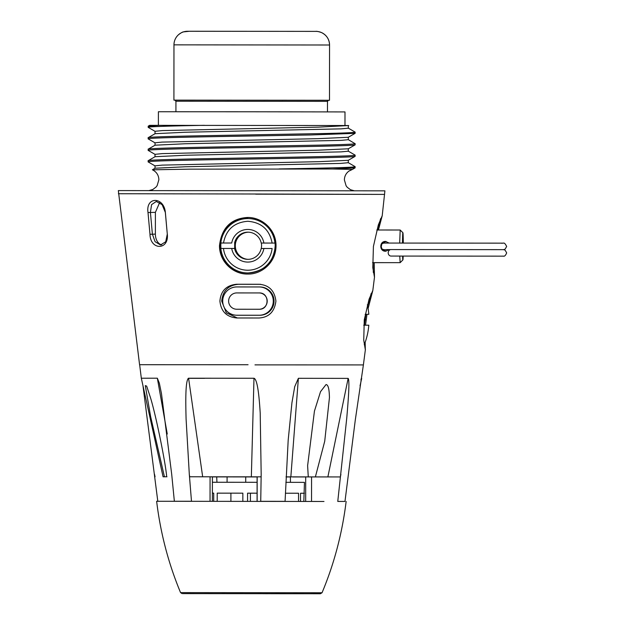 <?xml version="1.0" encoding="UTF-8"?>
<svg xmlns="http://www.w3.org/2000/svg" width="625" height="625" viewBox="0 0 625 625"><rect width="100%" height="100%" fill="white"/><g stroke="black" fill="none" stroke-linecap="round" stroke-linejoin="round"><path stroke-width="0.94" d="M182.094 593.609L180.562 592.617C168.477 563.609 160.492 533.156 156.633 501.273L323.984 501.469M271.117 593.719L318.172 593.742L271.117 593.719M269.57 593.703L265.281 593.711M315.828 593.75L318.172 593.742M292.75 476.953L305.812 476.953M163.117 476.797L166.672 476.781C166.031 465.68 156.289 416.398 150.438 397.547L146.664 386.102L145.297 385.609L150.633 416.602L164.438 476.789L163.078 476.797L141.32 378.219L157.344 378.195L159.352 383.195L161.508 393.828L171.695 474.227L174.359 501.25L191.484 501.258L189.305 474.227L186.086 418.969C185.672 403.172 185.211 380.172 188.586 378.211L253.984 378.258C257.719 379.352 259.305 398.57 260.203 412.914L261.18 474.281L260.734 501.312L285.07 501.336L288.188 440.117L291.938 402.75L294.719 386.648L298.383 378.305L348.141 378.383C349.922 380.297 348.156 401.711 346.758 418.094L337.766 501.422L344.977 501.438L355.312 419.852L363.391 364.914L254.969 364.875M361.164 378.867L360.969 379.93M211.977 476.891L217.375 476.898M227.086 482.266L227.094 476.898L216.805 476.906M227.094 476.898L257.102 476.938M290.422 482.336L290.43 476.945L286.102 476.961M305.672 501.367L305.695 476.922L340.375 476.938L327.875 476.922L348.141 378.383M298.383 378.305L290.844 476.867L327.875 476.922M290.844 476.867L286.023 476.859M257.078 501.305L257.102 476.844L261.109 476.828L251.344 476.828L253.984 378.258M188.586 378.211L202.672 476.789L251.344 476.828M202.672 476.789L189.672 476.773L212.398 476.813L212.375 501.273M164.438 476.789L166.969 476.789M239.992 476.867L257.102 476.883L239.992 476.867M216.938 482.266L216.719 476.898M204.625 378.336L188.242 378.32M157.805 501.281L142.961 385.633M141.32 378.219L139.648 364.703L248.07 364.734L139.57 364.703L118.336 190.594L384.906 190.844L382.219 215.711L378.43 230M315.383 476.906L324.719 441.25L329.438 397.688C329.289 388.984 328.156 384.617 326.023 384.57L320.531 391.672L314.438 411.094L307.617 465.688L308.273 476.891M157.344 378.195L167.266 434.023M257.094 482.297L212.391 482.258M303.828 501.359L304.461 482.367L285.875 482.328M213.719 493.141L212.383 493.141L213.719 493.141L213.711 501.273M242.844 501.297L242.852 493.164L217.211 493.141L217.203 501.273M250.406 501.305L250.414 493.18L257.086 493.18L247.578 493.164L247.57 501.297M298.547 493.227L285.414 493.211L298.547 493.227L298.547 501.352M304.453 493.25L300.539 493.234L300.531 501.359M242.852 493.164L240.313 493.18M230.898 501.281L230.906 493.164L217.211 493.156M303.836 493.258L300.539 493.25M257.086 493.195L256.227 493.195M252.594 493.195L247.578 493.188M204.375 125.32C170.445 125.969 146.766 126.656 148.227 127.383L148.18 126.195L149.609 125.344L347.664 125.531M155.031 133.75L155.039 131.297L162.281 130.586L318.531 127.141L348.703 125.531M355.094 155.102L355.109 155.219C355.406 156.133 302.781 157.047 249.211 157.922C193.844 158.836 145.438 159.766 148.195 160.781M148.219 161.945L148.195 161.93C145.344 160.93 192.055 160.016 248.297 159.086C305.25 158.148 354.914 157.289 355.102 156.367L355.156 155.164M148.242 150.438L148.211 149.148L155.07 145.195L185.109 143.758L341.117 140.367L348.305 139.688L348.312 137.234M155.078 142.867L148.211 138.898L148.164 137.703L155.094 133.688L185.117 132.25L341.109 128.859L348.32 128.18L348.32 125.719M148.211 138.898C145.555 137.992 185.672 137.094 238.477 136.227L310.516 134.969L355.125 133.336L348.258 137.289L317.727 138.672L162.039 142.102L155.023 142.805L155.023 145.258M355.133 133.336L355.133 132.195C353.578 132.672 342.734 133.125 322.609 133.562L209.281 135.602C172.07 136.281 146.023 137.039 148.219 137.766M348.266 139.633L355.117 143.711C354.398 144.18 341.461 144.648 322.609 145.07L249.391 146.414C193.953 147.32 145.359 148.258 148.203 149.273M155.07 154.391L148.203 150.414C145.555 149.414 193.047 148.484 248.18 147.57C303.477 146.672 354.117 145.812 355.117 144.852L355.164 143.656M354.188 190.766L350.469 189.703L347.266 187.312L346.117 185.828L344.383 179.93C344.477 176.266 345.984 173.328 348.898 171.117L352.43 169.422L332.758 169L189.406 169.156L152.484 169.812M155.055 168.219L152.391 169.789C156.516 171.828 158.68 175.148 158.875 179.75L157.133 185.648L155.977 187.133L152.773 189.516L149.047 190.57M260.711 284.305L238.422 284.281C228.328 285.188 222.758 290.805 221.719 301.141L226.297 312.773L237.336 317.977M247.82 284.258L258.922 284.266C268.961 284.984 274.625 290.609 275.914 301.148C274.531 311.773 268.898 317.391 259.023 318L236.727 317.977C226.617 317.039 221.008 311.414 219.906 301.102C220.789 290.883 226.367 285.266 236.625 284.25L247.82 284.258M247.609 217.461C230.992 218.484 221.609 227.906 219.469 245.734C219.461 262.242 233.633 274.445 247.789 274.039C261.75 274.484 276.047 262.383 276.023 245.773C276.18 229.547 261.922 217.227 247.609 217.461L248.125 217.469M247.352 274.039A28.289 28.273 91.2 0 1 219.859 245.742L222.047 234.852L228.25 225.648L237.523 219.539L248.43 217.477M247.164 274.039L247.789 274.039M159.68 202.508L155.398 212.344L155.375 234.102A10.883 7.453 -89.9 0 0 161.664 244.852M165.32 212.336L167.289 234.102L165.719 241.75L160.508 244.984L155.062 241.688L152.383 234.102L150.414 212.336L151.578 204.633L156.297 201.453L162.133 204.664L165.375 212.539L167.289 234.102M380.656 218.57L377.445 230M373.102 262.641L373.328 272.5M371.203 293.453L367.656 306.062M365.891 314.312L364.43 325.195M167.344 234.305C168.93 250.5 150.25 250.289 149.984 234.297L148.008 212.539C145.547 196.32 163.984 196.469 165.375 212.539M148.008 212.539L155.398 212.344M149.984 234.297L155.375 234.102M374.195 262.641L374.484 277.234L372.812 267.633L373.414 246.438L378.359 224.844L382.219 215.711M365.164 342.312L365.297 349.516L363.742 340.117L364.266 319.867L369.062 299.234L372.82 290.484L368.102 308.492M366.969 314.312L365.539 325.195M365.414 349.336L363.391 364.914M118.398 193.734L247.5 193.984M247.539 193.984L384.609 194.398L255.75 194.156M279.156 168.93C321.836 168.188 353.734 167.516 355.094 166.727L355.086 166.617M355.148 166.672L355.094 167.883L332.758 168.992M348.266 148.797L318.836 150.164L162.258 153.609L155.016 154.336L155.008 156.766M348.273 160.305L319.031 161.664L162.203 165.117L155.008 165.844L155.016 168.289M348.289 148.766L348.289 151.203L341.086 151.875L185.453 155.258L155.07 156.703L148.141 160.719L148.195 161.93L155.062 165.906M348.289 160.273L348.289 162.703L340.516 163.414L185.18 166.773L155.062 168.227M355.18 132.141L348.273 128.117M155.094 131.359L148.289 127.422M148.227 126.25L159.148 125.328M158.383 125.32L158.398 111.75L250.25 111.781L344.992 111.922L344.977 125.508M231.719 243.016L220.836 243.008L231.719 243.016A16.32 16.312 91.2 0 1 263.883 243.055L261.203 243.055A13.602 13.594 -88.8 0 0 234.57 243.023M220.836 243.008A27.203 27.187 91.2 0 1 274.938 243.07L263.883 243.055M272.117 243.062C269.531 229.648 261.438 222.391 247.828 221.273C234.219 222.352 226.109 229.594 223.484 243.008M261.203 243.055L261.32 243.055A13.602 13.594 91.2 0 1 261.594 245.773L261.32 248.492L263.883 248.5M274.938 243.07L261.32 243.055M231.711 248.461L234.562 248.461A13.602 13.594 91.2 0 0 261.195 248.492L263.883 248.492A16.32 16.312 91.2 0 1 231.711 248.453L220.945 248.445L220.812 245.727A27.203 27.187 91.2 0 1 220.953 243.008M275.055 243.07A27.203 27.187 91.2 0 1 275.188 245.789L274.93 248.508A27.203 27.187 91.2 0 1 220.828 248.445L223.477 248.445A24.484 24.469 91.2 0 0 272.109 248.5L263.883 248.492M248.453 218.562L248.672 218.562A27.203 27.187 91.2 0 1 275.289 245.789C273.656 262.312 264.586 271.367 248.07 272.961A27.203 27.187 91.2 0 1 247.531 272.953L247.312 272.953M231.711 248.453L234.68 248.461L234.687 243.023M248.102 259.352A13.602 13.594 91.2 0 1 235.297 245.758A13.602 13.594 91.2 0 1 248.672 232.18M386.023 241.453L382.664 243.32M382.656 249.328L386.039 251.203M389.188 249.594L385.562 251.227C379.18 251.469 379.227 241.148 385.555 241.43L389.188 243.07M381.43 247.172C382.039 249.789 381.867 249.508 380.914 246.328C381.906 242.773 382.062 242.773 381.367 246.32M389.188 243.062L383.641 243.078L381.719 243.938M402.484 243.078A13.602 0.422 -90 0 1 402.898 232.742A13.602 0.422 -90 0 1 402.914 232.75L400.195 230.023A16.32 0.5 90 0 0 400.195 230.023A16.32 0.5 90 0 0 400.18 230.016L399.68 243.078M399.758 256.078L400.156 262.656A16.32 0.5 90 0 0 400.172 262.648A16.32 0.5 90 0 0 400.188 262.625M403.172 256.086A13.602 0.422 -90 0 1 402.891 259.938A13.602 0.422 -90 0 1 402.586 256.086M402.914 232.75A13.602 0.422 -90 0 1 403.297 243.078L500.914 243.148C504.227 243.664 503.891 241.383 506.664 246.414C505.164 249.258 504.219 250.336 503.82 249.648L390.672 249.57A3.266 2.875 -89.9 0 0 391.039 256.07L503.117 256.148C503.094 255.609 504.617 257.883 506.664 252.891C505.164 250.047 504.219 248.969 503.82 249.648M402.891 259.938A13.602 0.422 -90 0 1 402.875 259.938L400.172 262.648L372.555 262.641M364.266 344.727A68 68 0 0 0 368.812 325.195L363.719 325.195M368.789 314.32L365.141 314.312L368.789 314.32M259.148 292.938C269.672 292.445 269.656 309.766 259.133 309.258L259.062 309.258A8.164 8.156 -88.8 0 0 267.219 301.18A8.164 8.156 -88.8 0 0 259.07 292.938L236.781 292.922A8.164 8.156 -88.8 0 0 228.617 300.992A8.164 8.156 -88.8 0 0 236.766 309.242L259.062 309.258M259.148 286.953L236.859 286.938A14.141 14.141 -88.8 0 0 222.711 300.93A14.141 14.141 -88.8 0 0 236.836 315.227L259.133 315.242A14.141 14.141 -88.8 0 0 273.281 301.25A14.141 14.141 -88.8 0 0 259.148 286.953M236.602 309.234L236.844 309.242A8.164 8.156 -88.8 0 0 237.117 309.234L259.133 309.258M236.555 315.219L237.312 315.234A14.141 14.141 -88.8 0 0 237.594 315.242L236.836 315.227M259.133 315.242L237.594 315.242M259.891 315.258A14.141 14.141 -88.8 0 0 274.039 301.266A14.141 14.141 -88.8 0 0 260.195 286.969L259.438 286.953M328.438 100.273L329.5 100.266L329.555 45A13.602 13.602 180 0 0 315.961 31.383L187.578 31.266A13.602 13.602 0 0 0 173.961 44.852C174.039 40.828 175.547 37.453 178.5 34.727C181.062 32.797 182.727 31.859 183.477 31.891L189.555 31.25L315.719 31.383C316.664 31.172 318.586 31.562 321.492 32.562C326.617 35.117 329.305 39.258 329.555 44.992A13.602 13.602 180 0 1 329.555 45L173.961 44.852L173.914 100.125L174.977 100.133M329.5 100.266L173.914 100.125M327.469 111.875L327.477 101.352A1.086 1.086 180 0 1 328.562 100.266L174.844 100.125A1.086 1.086 0 0 1 175.93 101.211L327.477 101.352L328.508 100.266M320.297 593.742L183.688 593.617M180.562 592.617L322.039 592.75L320.375 593.742M261.109 476.828L261.18 474.281M257.148 501.305L257.172 476.844M340.375 476.938L340.906 474.398M311.547 501.375L311.57 476.922M189.305 474.227L189.672 476.773M210.047 501.266L210.07 476.813M154.508 474.25L155.062 476.797M238.422 284.281L236.625 284.25M366.117 319.906L365.031 319.773M183.289 593.617L182.836 593.617M221.508 593.641L281.094 593.695M346.148 501.453C342.219 533.328 334.188 563.766 322.039 592.75M360.031 385.875L361.688 378.43M245.719 482.281L245.727 476.914M372.82 290.484L374.484 277.234M355.102 167.875L352.43 169.414M355.109 156.359L348.242 160.32M355.125 144.852L348.242 148.812M348.234 151.133L355.109 155.109M348.242 162.656L355.102 166.625M376.789 230L400.18 230.016M503.375 243.148L383.977 243.062M391.039 249.602L386.422 249.594C384.727 249.969 383.148 249.672 381.688 248.688M368.82 314.32A68 68 0 0 0 367.367 304.742M174.906 100.125L175.93 101.211L175.922 111.734"/></g></svg>
